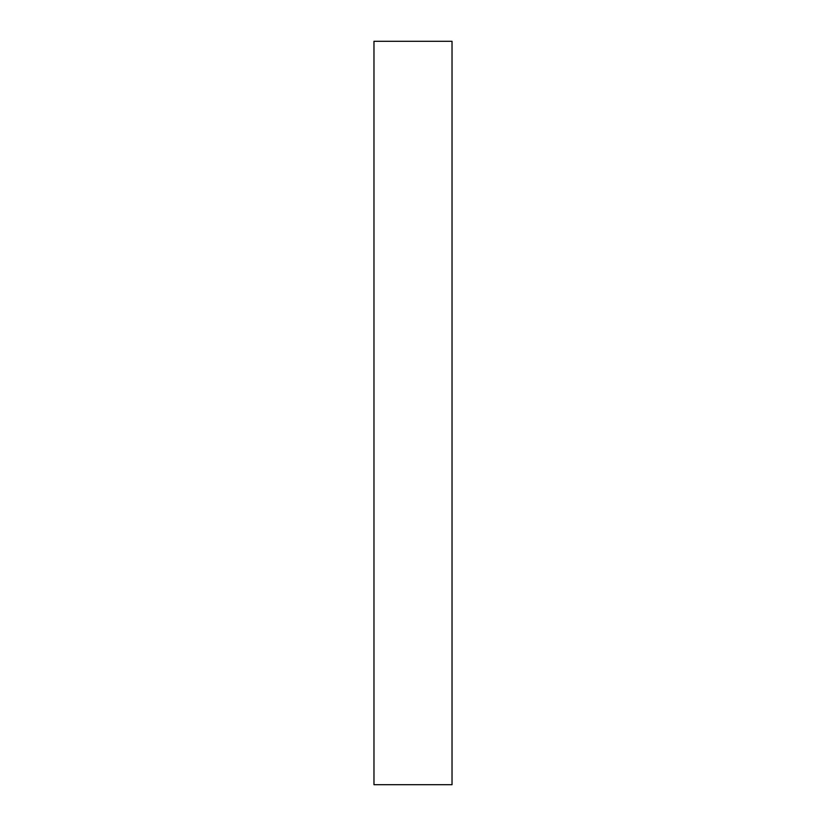<?xml version="1.0" encoding="UTF-8"?>
<svg xmlns="http://www.w3.org/2000/svg" width="826" height="826" viewBox="0 0 826 826"><rect width="100%" height="100%" fill="white"/><g stroke="black" fill="none" stroke-linecap="round" stroke-linejoin="round"><path stroke-width="1.24" d="M452.029 413L452.029 784.7L373.971 784.7L373.971 41.3L452.029 41.3L452.029 413"/></g></svg>
